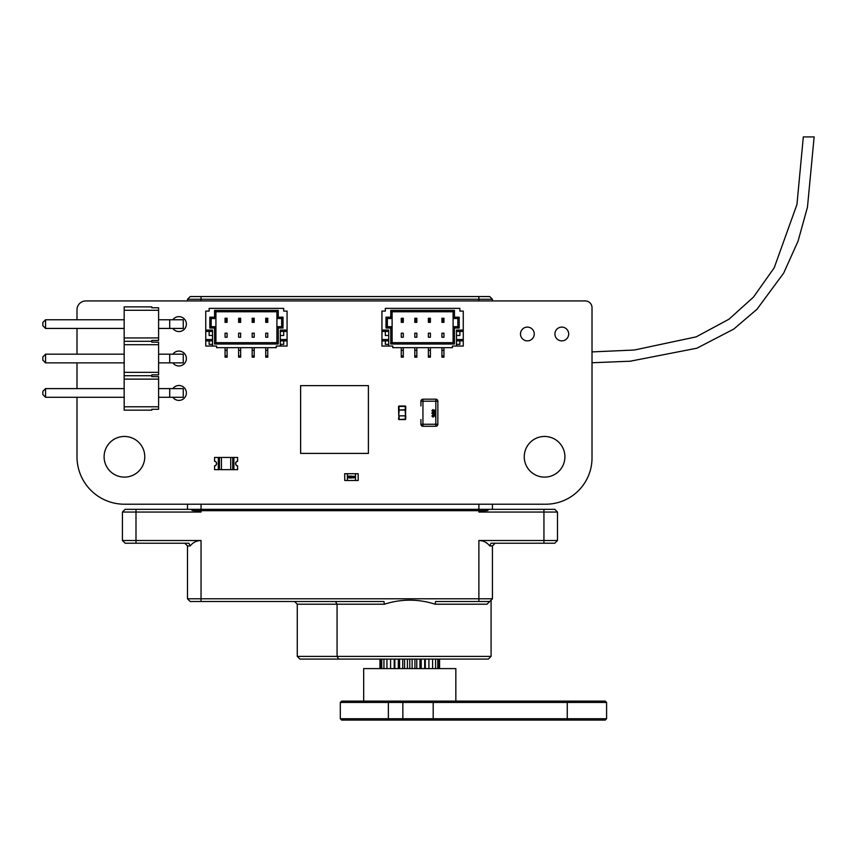 <?xml version="1.0" encoding="UTF-8"?>
<svg xmlns="http://www.w3.org/2000/svg" width="857" height="857" viewBox="0 0 857 857"><rect width="100%" height="100%" fill="white"/><g stroke="black" fill="none" stroke-linecap="round" stroke-linejoin="round"><path stroke-width="1.29" d="M77.001 319.757L77.001 309.816A8.881 8.881 0 0 1 85.893 300.925L585.245 300.925A6.76 6.76 0 0 1 592.016 307.695L592.016 457.949A46.278 46.278 0 0 1 545.748 504.216L124.436 504.216A47.435 47.435 0 0 1 77.001 456.781L77.001 397.284M77.001 388.607L77.001 362.865M77.001 354.187L77.001 328.435M144.769 456.781A20.332 20.332 0 0 0 114.27 439.18A20.332 20.332 0 0 0 114.27 474.392A20.332 20.332 0 0 0 144.769 456.781M172.857 362.865A7.456 7.456 0 0 0 186.376 358.526A7.456 7.456 0 0 0 172.857 354.187M172.857 397.284A7.456 7.456 0 0 0 186.376 392.945A7.456 7.456 0 0 0 172.857 388.607M534.254 333.994A6.888 6.888 0 0 0 523.927 328.027A6.888 6.888 0 0 0 523.927 339.95A6.888 6.888 0 0 0 534.254 333.994M564.913 456.781A20.332 20.332 0 0 0 534.414 439.18A20.332 20.332 0 0 0 534.414 474.392A20.332 20.332 0 0 0 564.913 456.781M172.857 328.435A7.456 7.456 0 0 0 186.376 324.096A7.456 7.456 0 0 0 172.857 319.757M568.684 333.994A6.888 6.888 0 0 0 558.357 328.027A6.888 6.888 0 0 0 558.357 339.95A6.888 6.888 0 0 0 568.684 333.994M209.826 308.37L212.536 308.37L209.826 308.37M283.014 308.37L280.303 308.37L283.014 308.37M267.759 308.37L265.734 308.37M265.734 347.674L265.734 357.165L267.759 357.165L267.759 355.944L265.734 355.944M267.759 347.674L267.759 350.299L265.734 350.299M267.759 350.299L267.759 355.944M254.208 308.37L252.172 308.37M252.172 347.674L252.172 357.165L254.208 357.165L254.208 355.944L252.172 355.944M254.208 347.674L254.208 350.299L252.172 350.299M254.208 350.299L254.208 355.944M240.656 308.37L238.621 308.37M238.621 347.674L238.621 357.165L240.656 357.165L240.656 355.944L238.621 355.944M240.656 347.674L240.656 350.299L238.621 350.299M240.656 350.299L240.656 355.944M227.105 308.37L225.07 308.37M225.07 347.674L225.07 357.165L227.105 357.165L227.105 355.944L225.07 355.944M227.105 347.674L227.105 350.299L225.07 350.299M227.105 350.299L227.105 355.944M238.621 333.18L238.621 337.24L240.656 337.24L240.656 333.18L240.656 337.24L238.621 337.24L238.621 333.18L240.656 333.18L238.621 333.18M252.172 333.18L252.172 337.24L254.208 337.24L254.208 333.18L254.208 337.24L252.172 337.24L252.172 333.18L254.208 333.18L252.172 333.18M265.734 333.18L265.734 337.24L267.759 337.24L267.759 333.18L267.759 337.24L265.734 337.24L265.734 333.18L267.759 333.18L265.734 333.18M278.268 317.186L276.907 318.536L276.907 311.766L215.921 311.766L215.921 318.536L211.176 318.536L211.176 326.667L215.921 326.667L215.921 342.661L276.907 342.661L276.907 326.667L281.653 326.667L281.653 318.536L276.907 318.536L276.907 326.667L281.653 326.667L283.014 328.027L278.268 328.027L278.268 344.021L214.571 344.021L214.571 328.027L209.826 328.027L209.826 317.186L214.571 317.186L214.571 310.405L278.268 310.405L278.268 317.186L283.014 317.186L283.014 328.027M225.07 333.18L227.105 333.18L227.105 337.24L225.07 337.24L227.105 337.24L227.105 333.18L225.07 333.18L225.07 337.24L225.07 333.18M212.536 346.057L216.596 346.057L216.596 347.674L276.233 347.674L276.233 346.057L280.303 346.057L280.303 330.063L287.074 330.063L287.074 311.091L283.688 311.091L283.688 308.37L209.14 308.37L209.14 311.091L205.755 311.091L205.755 330.063L212.536 330.063L212.536 346.057L205.755 346.057L205.755 330.063M280.303 346.057L287.074 346.057L287.074 330.063M283.688 344.353L280.303 344.353L283.688 344.353L283.688 340.904M283.688 335.483L280.303 335.483L283.688 335.483L283.688 331.413M280.303 339.543L287.074 339.543M280.303 331.413L287.074 331.413M280.303 340.904L287.074 340.904M209.14 340.904L209.14 344.353L212.536 344.353L209.14 344.353M212.536 340.904L205.755 340.904M212.536 339.543L205.755 339.543M209.14 331.413L209.14 335.483L212.536 335.483L209.14 335.483M212.536 331.413L205.755 331.413M214.571 344.021L215.921 342.661L276.907 342.661L278.268 344.021M209.826 328.027L211.176 326.667L215.921 326.667L215.921 318.536L214.571 317.186M214.571 328.027L215.921 326.667M209.826 317.186L211.176 318.536M276.907 326.667L278.268 328.027M214.571 310.405L215.921 311.766M281.653 318.536L283.014 317.186M278.268 310.405L276.907 311.766M265.734 322.339L265.734 318.268L267.759 318.268L267.759 322.339L265.734 322.339L267.266 321.846L267.266 318.761L266.227 318.761L266.227 321.846M225.07 322.339L225.07 318.268L227.105 318.268L227.105 322.339L225.07 322.339L226.612 321.846L226.612 318.761L225.562 318.761L225.562 321.846M238.621 322.339L238.621 318.268L240.656 318.268L240.656 322.339L238.621 322.339L240.164 321.846L240.164 318.761L239.114 318.761L239.114 321.846M252.172 322.339L252.172 318.268L254.208 318.268L254.208 322.339L252.172 322.339L253.715 321.846L253.715 318.761L252.665 318.761L252.665 321.846M386.014 308.37L388.724 308.37L386.014 308.37M459.202 308.37L456.492 308.37L459.202 308.37M443.947 308.37L385.339 308.37L385.339 311.091L381.943 311.091L381.943 330.063L388.724 330.063L388.724 346.057L381.943 346.057L381.943 311.091L381.943 330.063L388.724 330.063L388.724 346.057L381.943 346.057L381.943 330.063L381.943 331.413L388.724 331.413L381.943 331.413L381.943 339.543L388.724 339.543L381.943 339.543L381.943 340.904L388.724 340.904L381.943 340.904L381.943 346.057L392.785 346.057L392.785 347.674L452.421 347.674L392.785 347.674L392.785 346.057L388.724 346.057L392.785 346.057L392.785 347.674L452.421 347.674L452.421 346.057L463.262 346.057L463.262 330.063L456.492 330.063L456.492 346.057L463.262 346.057L463.262 311.091L463.262 330.063L456.492 330.063L456.492 346.057L463.262 346.057L463.262 311.091L459.877 311.091L463.262 311.091L459.877 311.091L463.262 311.091L459.877 311.091L459.877 308.37L385.339 308.37L385.339 311.091L381.943 311.091L385.339 311.091L381.943 311.091L385.339 311.091L385.339 308.37L459.877 308.37L459.877 311.091L459.877 308.37L401.258 308.37M443.947 347.674L443.947 350.299L443.947 347.674L443.947 350.299L441.923 350.299L441.923 357.165L443.947 357.165L441.923 357.165L441.923 355.944L441.923 357.165L443.947 357.165L443.947 355.944L441.923 355.944L441.923 350.299L441.923 355.944L443.947 355.944L443.947 357.165L443.947 355.944L441.923 355.944M443.947 350.299L443.947 355.944L443.947 350.299L441.923 350.299L443.947 350.299L443.947 355.944M430.396 347.674L430.396 350.299L430.396 347.674L430.396 350.299L428.371 350.299L428.371 357.165L430.396 357.165L428.371 357.165L428.371 355.944L428.371 357.165L430.396 357.165L430.396 355.944L428.371 355.944L428.371 350.299L428.371 355.944L430.396 355.944L430.396 357.165L430.396 355.944L428.371 355.944M430.396 350.299L430.396 355.944L430.396 350.299L428.371 350.299L430.396 350.299L430.396 355.944M416.845 347.674L416.845 350.299L416.845 347.674L416.845 350.299L414.809 350.299L414.809 357.165L416.845 357.165L414.809 357.165L414.809 355.944L414.809 357.165L416.845 357.165L416.845 355.944L414.809 355.944L414.809 350.299L414.809 355.944L416.845 355.944L416.845 357.165L416.845 355.944L414.809 355.944M416.845 350.299L416.845 355.944L416.845 350.299L414.809 350.299L416.845 350.299L416.845 355.944M403.293 347.674L403.293 350.299L403.293 347.674L403.293 350.299L401.258 350.299L401.258 357.165L403.293 357.165L401.258 357.165L401.258 355.944L401.258 357.165L403.293 357.165L403.293 355.944L401.258 355.944L401.258 350.299L401.258 355.944L403.293 355.944L403.293 357.165L403.293 355.944L401.258 355.944M403.293 350.299L403.293 355.944L403.293 350.299L401.258 350.299L403.293 350.299L403.293 355.944M414.809 333.18L414.809 337.24L416.845 337.24L416.845 333.18L416.845 337.24L414.809 337.24L416.845 337.24L416.845 333.18L416.845 337.24L414.809 337.24L416.845 337.24L416.845 333.18L416.845 337.24L414.809 337.24L414.809 333.18L416.845 333.18L414.809 333.18L414.809 337.24L414.809 333.18L416.845 333.18L414.809 333.18L416.845 333.18L414.809 333.18L414.809 337.24L414.809 333.18L416.845 333.18L414.809 333.18M428.371 333.18L428.371 337.24L430.396 337.24L430.396 333.18L430.396 337.24L428.371 337.24L430.396 337.24L430.396 333.18L430.396 337.24L428.371 337.24L430.396 337.24L430.396 333.18L430.396 337.24L428.371 337.24L428.371 333.18L430.396 333.18L428.371 333.18L428.371 337.24L428.371 333.18L430.396 333.18L428.371 333.18L430.396 333.18L428.371 333.18L428.371 337.24L428.371 333.18L430.396 333.18L428.371 333.18M441.923 333.18L441.923 337.24L443.947 337.24L443.947 333.18L443.947 337.24L441.923 337.24L443.947 337.24L443.947 333.18L443.947 337.24L441.923 337.24L443.947 337.24L443.947 333.18L443.947 337.24L441.923 337.24L441.923 333.18L443.947 333.18L441.923 333.18L441.923 337.24L441.923 333.18L443.947 333.18L441.923 333.18L443.947 333.18L441.923 333.18L441.923 337.24L441.923 333.18L443.947 333.18L441.923 333.18M390.76 328.027L392.11 326.667L390.76 328.027L386.014 328.027L387.364 326.667L392.11 326.667L392.11 342.661L453.096 342.661L453.096 326.667L457.842 326.667L457.842 318.536L453.096 318.536L453.096 326.667L457.842 326.667L459.202 328.027L454.456 328.027L454.456 344.021L390.76 344.021L390.76 328.027L386.014 328.027L386.014 317.186L390.76 317.186L390.76 310.405L454.456 310.405L454.456 317.186L459.202 317.186L459.202 328.027L454.456 328.027L454.456 344.021L390.76 344.021L390.76 328.027L392.11 326.667L392.11 318.536L387.364 318.536L387.364 326.667L392.11 326.667L392.11 342.661L453.096 342.661L454.456 344.021L390.76 344.021L390.76 328.027L386.014 328.027L387.364 326.667L392.11 326.667L392.11 318.536L387.364 318.536L387.364 326.667L392.11 326.667L392.11 342.661L390.76 344.021L392.11 342.661L453.096 342.661L453.096 326.667L454.456 328.027L454.456 344.021L453.096 342.661L454.456 344.021M401.258 333.18L403.293 333.18L403.293 337.24L401.258 337.24L403.293 337.24L403.293 333.18L403.293 337.24L401.258 337.24L403.293 337.24L403.293 333.18L403.293 337.24L401.258 337.24L403.293 337.24L403.293 333.18L401.258 333.18L401.258 337.24L401.258 333.18L403.293 333.18L401.258 333.18L401.258 337.24L401.258 333.18L403.293 333.18L401.258 333.18L401.258 337.24L401.258 333.18L403.293 333.18L401.258 333.18M459.877 344.353L456.492 344.353L459.877 344.353L456.492 344.353L459.877 344.353L459.877 340.904L459.877 344.353L456.492 344.353L459.877 344.353L459.877 340.904M459.877 335.483L456.492 335.483L459.877 335.483L456.492 335.483L459.877 335.483L459.877 331.413L459.877 335.483L456.492 335.483L459.877 335.483L459.877 331.413M456.492 339.543L463.262 339.543M456.492 331.413L463.262 331.413M456.492 340.904L463.262 340.904M385.339 340.904L385.339 344.353L388.724 344.353L385.339 344.353L388.724 344.353L385.339 344.353L388.724 344.353L385.339 344.353L385.339 340.904L385.339 344.353M385.339 331.413L385.339 335.483L388.724 335.483L385.339 335.483L388.724 335.483L385.339 335.483L388.724 335.483L385.339 335.483L385.339 331.413L385.339 335.483M392.11 311.766L392.11 318.536L387.364 318.536L387.364 326.667L392.11 326.667L392.11 318.536L390.76 317.186L390.76 310.405L392.11 311.766L392.11 318.536L390.76 317.186L392.11 318.536L392.11 311.766L453.096 311.766L392.11 311.766L390.76 310.405L454.456 310.405L453.096 311.766L392.11 311.766L390.76 310.405L454.456 310.405L454.456 317.186L459.202 317.186L459.202 328.027L454.456 328.027L453.096 326.667L457.842 326.667L457.842 318.536L459.202 317.186L459.202 328.027L457.842 326.667L459.202 328.027M457.842 318.536L453.096 318.536L453.096 311.766L453.096 318.536L454.456 317.186L459.202 317.186L457.842 318.536L453.096 318.536L453.096 326.667L457.842 326.667L457.842 318.536L459.202 317.186M392.11 326.667L387.364 326.667L386.014 328.027L386.014 317.186L387.364 318.536L386.014 317.186L390.76 317.186L390.76 310.405M441.923 322.339L441.923 318.268L443.947 318.268L443.947 322.339L441.923 322.339L443.455 321.846L443.455 318.761L442.416 318.761L442.416 321.846L443.947 322.339L441.923 322.339L441.923 318.268L442.416 321.846L443.455 321.846L443.947 318.268L443.947 322.339L441.923 322.339L441.923 318.268L443.947 318.268L443.947 322.339M401.258 322.339L401.258 318.268L403.293 318.268L403.293 322.339L401.258 322.339L402.801 321.846L402.801 318.761L401.751 318.761L401.751 321.846L403.293 322.339L401.258 322.339L401.258 318.268L401.751 321.846L402.801 321.846L403.293 318.268L403.293 322.339L401.258 322.339L401.258 318.268L403.293 318.268L403.293 322.339M414.809 322.339L414.809 318.268L416.845 318.268L416.845 322.339L414.809 322.339L416.352 321.846L416.352 318.761L415.302 318.761L415.302 321.846L416.845 322.339L414.809 322.339L414.809 318.268L415.302 321.846L416.352 321.846L416.845 318.268L416.845 322.339L414.809 322.339L414.809 318.268L416.845 318.268L416.845 322.339M428.371 322.339L428.371 318.268L430.396 318.268L430.396 322.339L428.371 322.339L429.903 321.846L429.903 318.761L428.864 318.761L428.864 321.846L430.396 322.339L428.371 322.339L428.371 318.268L428.864 321.846L429.903 321.846L430.396 318.268L430.396 322.339L428.371 322.339L428.371 318.268L430.396 318.268L430.396 322.339M45.56 388.607L45.56 397.284L42.85 394.574L42.85 391.317L45.56 388.607L124.169 388.607M158.599 388.607L183.259 388.607L183.259 397.284L158.599 397.284M45.56 397.284L124.169 397.284M45.56 354.187L45.56 362.865L42.85 360.154L42.85 356.898L45.56 354.187L124.169 354.187M158.599 354.187L183.259 354.187L183.259 362.865L158.599 362.865M45.56 362.865L124.169 362.865M45.56 319.757L45.56 328.435L42.85 325.724L42.85 322.468L45.56 319.757L124.169 319.757M158.599 319.757L183.259 319.757L183.259 328.435L158.599 328.435M45.56 328.435L124.169 328.435M124.169 406.775L124.169 410.16L151.818 410.16L151.818 409.282L158.599 409.282L158.599 376.619L151.818 376.619L151.818 375.73L124.169 375.73L124.169 406.775L158.599 406.775M124.169 344.696L158.599 344.696L158.599 342.189L151.818 342.189L151.818 340.433L158.599 340.433L158.599 337.926L124.169 337.926L124.169 375.73M124.169 337.926L124.169 306.881L151.818 306.881L151.818 307.77L158.599 307.77L158.599 310.277L124.169 310.277M124.169 372.345L158.599 372.345L158.599 374.852L151.818 374.852L151.818 375.73M158.599 379.126L124.169 379.126M151.818 341.311L124.169 341.311M158.599 310.277L158.599 337.926M158.599 344.696L158.599 372.345M218.299 457.456L218.299 469.657L214.571 469.657L214.571 465.929A2.4 2.4 0 0 0 214.571 461.184A2.442 2.442 0 0 1 214.571 465.962L214.571 465.833A2.303 2.303 0 0 0 214.571 461.291L214.571 457.456L219.435 457.456L219.435 469.657L218.299 469.657L233.886 469.657L232.74 469.657L232.74 457.456L233.886 457.456L233.886 469.657L237.603 469.657L237.603 465.929A2.4 2.4 0 0 1 237.603 461.184L237.603 457.456L233.886 457.456M219.435 457.456L230.737 457.456L230.737 469.657L232.74 469.657M230.737 469.657L221.438 469.657L221.438 457.456M219.435 469.657L221.438 469.657M230.737 457.456L232.74 457.456M237.603 461.291A2.303 2.303 0 0 0 237.603 465.833L237.603 465.962A2.442 2.442 0 0 1 237.603 461.152L237.603 461.291M358.226 480.498L358.13 473.717L358.226 480.498M355.516 480.498L355.516 473.717L347.385 473.717L347.385 480.498L358.13 480.498M354.841 480.498L357.958 480.498M355.516 473.717L358.13 473.717M344.675 473.717L344.782 480.498L344.675 473.717M347.385 473.717L344.782 473.717M347.385 480.498L344.782 480.498M348.071 480.498L344.953 480.498M354.252 476.267L353.802 478.131L353.148 477.092L353.802 476.063L354.455 477.092L353.802 478.131L353.148 477.092L353.802 476.063M349.785 477.553L349.131 478.131L348.51 477.563L349.474 476.353L348.488 476.096L349.817 476.096L348.767 477.563L349.785 477.553L349.131 478.131L348.51 477.563L349.078 476.728M351.841 476.846L351.841 476.096L352.988 476.588L352.023 478.099L351.841 476.846M351.124 476.267L350.674 478.131L350.02 477.092L351.124 476.267L350.674 478.131L350.02 477.092L350.674 476.063M349.817 476.096L349.313 476.856M354.187 477.103L353.802 477.895L353.405 477.103L353.802 476.299L353.802 477.895M351.059 477.103L350.674 477.895L350.277 477.103L350.674 476.299L350.674 477.895M352.109 477.585L352.666 476.846L352.109 477.585M420.916 419.512L420.916 424.258A2.035 2.035 -90 0 0 422.94 426.283L435.817 426.283L435.817 424.258L437.852 424.258A2.035 2.035 90 0 1 435.817 426.283A2.035 2.035 -90 0 0 437.852 424.258L437.852 401.215A2.035 2.035 -90 0 0 435.817 399.18L422.94 399.18L435.817 399.18A2.035 2.035 90 0 1 437.852 401.215L422.94 401.215L422.94 424.258L435.817 424.258L435.817 399.18M420.916 405.961L420.916 401.215L422.94 401.215L422.94 399.18A2.035 2.035 -90 0 0 420.916 401.215M434.52 410.149L434.499 411.221L434.52 410.149M432.946 409.571L435.41 410.674L434.52 411.671L433.835 411.146L432.935 411.799L431.874 410.685L432.946 409.571M432.956 410.01L432.282 410.685L432.946 411.349L433.621 410.674L432.956 410.01M432.217 412.581L433.642 412.249L435.41 413.363L433.642 414.477L431.874 413.363L432.217 412.581M433.642 412.688L432.282 413.363L433.642 414.027L435.002 413.353L433.642 412.688M431.874 416.009L432.86 414.927L432.282 416.009L433.096 416.706L433.846 416.009L433.578 414.97L435.356 415.324L435.356 416.973L434.917 415.688L434.017 415.516L433.117 417.155L431.874 416.009M405.522 415.484L405.725 419.148L405.725 415.849L399.083 415.849L399.083 419.555L405.179 419.555L398.944 419.555L405.725 419.148L405.115 410.064L399.148 410.064L398.741 415.484L398.741 410.064L405.725 409.71L405.725 406.411L405.522 415.484L405.179 406.411L399.083 406.411L399.019 410.064M405.115 415.838L399.148 415.838M398.537 419.148L399.019 415.484M405.318 419.555L405.243 415.484M399.148 409.71L398.537 409.71L398.944 406.004L405.179 406.004L398.537 406.411L398.762 415.484M405.179 406.004L405.725 406.411L405.179 406.004M405.318 406.004L405.725 409.71M478.881 512.047L557.489 512.047L554.779 509.337L488.104 509.337C488.64 510.076 488.008 510.526 486.219 510.686L193.714 510.686L478.881 510.686L478.881 512.047L484.794 510.686M488.104 509.337L125.143 509.337L122.433 512.047L201.041 512.047L201.041 504.216M193.714 510.686C191.925 510.526 191.293 510.076 191.829 509.337M195.139 510.686L201.041 512.047M187.49 504.216L187.49 509.337M492.432 509.337L492.432 504.216L492.432 509.337M492.432 300.925L492.432 299.264L492.432 300.925L492.432 299.264L489.722 296.554L190.2 296.554L187.49 299.264L492.432 299.264L489.722 296.554L492.432 299.264M201.041 540.51L122.433 540.51L125.143 543.22L188.926 543.22L190.2 545.93C192.975 542.427 196.585 540.617 201.041 540.51L201.041 598.786L187.49 598.786L190.2 601.496L383.936 601.496L384.375 604.206C401.301 598.818 418.227 598.818 435.152 604.206L487.012 604.206L492.432 598.786L487.012 604.206M554.779 509.337L557.489 512.047L557.489 540.51L557.489 512.047L554.779 509.337L557.489 512.047L557.489 540.51L543.938 540.51L543.938 543.22L491.007 543.22L489.722 545.93L492.432 545.93L495.142 543.22L492.432 545.93L492.432 598.786L201.041 598.786L201.041 601.496M543.938 509.337L543.938 540.51L478.881 540.51L478.881 601.496L489.722 601.496L492.432 598.786L492.432 545.93L492.432 598.786M190.2 296.554L187.49 299.264L187.49 300.925M184.78 543.22L187.49 545.93L190.2 545.93M543.938 543.22L554.779 543.22L557.489 540.51L554.779 543.22M122.433 512.047L122.433 540.51M299.982 659.097L488.372 659.097L491.082 656.387L297.272 656.387L299.982 659.097M489.722 545.93C486.958 542.427 483.348 540.617 478.881 540.51M478.881 601.496L435.581 601.496L435.152 604.206M335.473 601.496L337.069 604.206L384.375 604.206M294.562 601.496L297.272 604.206L337.069 604.206L337.069 656.387L338.665 659.097M187.49 545.93L187.49 598.786L187.49 545.93M803.298 136.916L814.139 136.916L807.465 207.18L798.049 241.16L783.684 273.083L756.999 309.248L733.731 329.099L696.912 348.199L630.195 361.215L592.016 362.747M439.577 659.097L439.577 668.589M439.127 659.097L439.127 668.589M437.777 659.097L437.777 668.589M435.581 659.097L435.581 668.589M432.603 659.097L432.603 668.589M428.928 659.097L428.928 668.589L428.928 659.097M425.308 659.097L425.308 668.589M424.676 659.097L424.676 668.589M421.216 659.097L421.216 668.589M419.962 659.097L419.962 668.589M416.781 659.097L416.781 668.589M414.938 659.097L414.938 668.589M412.131 659.097L412.131 668.589M409.764 659.097L409.764 668.589M407.407 659.097L407.407 668.589M404.59 659.097L404.59 668.589M402.747 659.097L402.747 668.589M399.566 659.097L399.566 668.589M398.312 659.097L398.312 668.589M381.74 659.097L381.74 668.589M383.936 659.097L383.936 668.589M386.925 659.097L386.925 668.589M390.599 659.097L390.599 668.589M394.22 659.097L394.22 668.589M394.852 659.097L394.852 668.589M379.951 659.097L379.951 668.589M380.401 659.097L380.401 668.589M606.595 702.472L605.235 701.112L341.654 701.112L340.304 702.472L606.595 702.472L606.595 718.734L340.304 718.734L341.654 720.084L605.235 720.084L606.595 718.734M455.838 701.112L455.838 668.589L363.679 668.589L363.679 701.112M309.238 385.629L312.355 385.629M316.008 385.629L319.125 385.629M322.789 385.629L325.906 385.629M329.559 385.629L332.677 385.629M336.34 385.629L339.458 385.629M343.121 385.629L346.239 385.629M349.892 385.629L353.009 385.629M356.673 385.629L359.79 385.629M300.625 385.629L300.625 453.396L368.392 453.396L368.392 385.629L300.625 385.629M441.923 347.674L441.923 350.299M428.371 308.37L403.293 308.37M428.371 347.674L428.371 350.299M416.845 308.37L414.809 308.37M414.809 347.674L414.809 350.299M401.258 347.674L401.258 350.299M441.923 308.37L430.396 308.37M452.421 346.057L456.492 346.057L452.421 346.057L452.421 347.674L452.421 346.057M381.943 330.063L388.724 330.063L388.724 346.057M456.492 346.057L456.492 330.063L463.262 330.063M388.724 340.904L381.943 340.904M388.724 339.543L381.943 339.543M388.724 331.413L381.943 331.413M390.76 344.021L392.11 342.661L453.096 342.661L392.11 342.661L453.096 342.661L453.096 326.667L454.456 328.027M386.014 328.027L386.014 317.186L387.364 318.536M386.014 317.186L390.76 317.186M453.096 326.667L457.842 326.667L453.096 326.667L453.096 318.536L454.456 317.186L453.096 318.536L453.096 311.766L454.456 310.405L453.096 311.766M454.456 310.405L454.456 317.186M443.455 321.846L443.455 318.761L441.923 318.268L443.947 318.268L441.923 318.268L442.416 321.846M443.455 318.761L442.416 318.761M441.923 318.268L443.947 318.268M402.801 321.846L402.801 318.761L401.258 318.268L403.293 318.268L401.258 318.268L401.751 321.846M402.801 318.761L401.751 318.761M401.258 318.268L403.293 318.268M416.352 321.846L416.352 318.761L414.809 318.268L416.845 318.268L414.809 318.268L415.302 321.846M416.352 318.761L415.302 318.761M414.809 318.268L416.845 318.268M429.903 321.846L429.903 318.761L428.371 318.268L430.396 318.268L428.371 318.268L428.864 321.846M429.903 318.761L428.864 318.761M428.371 318.268L430.396 318.268M169.707 388.607L169.707 397.284M183.259 388.607L183.259 397.284M169.707 354.187L169.707 362.865M183.259 354.187L183.259 362.865M169.707 319.757L169.707 328.435M183.259 319.757L183.259 328.435M420.916 424.258L422.94 424.258L422.94 426.283M437.852 405.961L437.852 419.512M478.881 504.216L478.881 510.686M135.995 509.337L135.995 543.22M478.881 296.554L478.881 300.925M201.041 300.925L201.041 296.554M495.142 543.22L492.432 545.93M387.182 720.084L388.36 718.734L388.36 702.472L387.182 701.112M401.676 720.084L402.854 718.734L402.854 702.472L401.676 701.112M433.803 720.084L433.192 718.734L433.192 702.472L433.803 701.112M567.87 720.084L567.259 718.734L567.259 702.472L567.87 701.112M491.082 600.146L491.082 656.387M297.272 604.206L297.272 656.387M592.016 351.906L634.362 350.02L696.216 336.855L634.362 350.02L592.016 351.906L634.362 350.02L696.216 336.855L728.996 319.19L753.453 297.133L774.203 267.812L796.956 204.459L803.309 136.916L796.956 204.459L774.203 267.812L796.956 204.459L803.309 136.916M340.304 702.472L340.304 718.734"/></g></svg>
